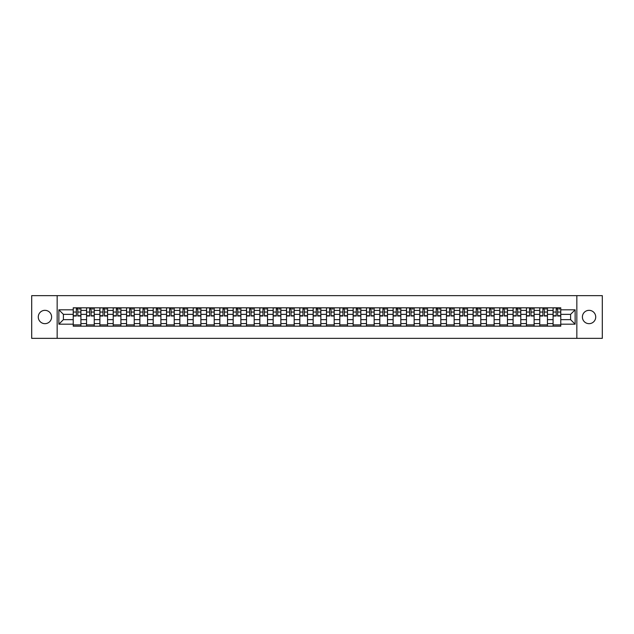 <?xml version="1.0" encoding="UTF-8"?>
<svg xmlns="http://www.w3.org/2000/svg" width="634" height="634" viewBox="0 0 634 634"><rect width="100%" height="100%" fill="white"/><g stroke="black" fill="none" stroke-linecap="round" stroke-linejoin="round"><path stroke-width="0.95" d="M589.057 310.335A6.665 6.665 0 0 0 582.392 317A6.665 6.665 0 0 0 589.057 323.665A6.665 6.665 0 0 0 595.722 317A6.665 6.665 0 0 0 589.057 310.335M44.943 310.335A6.665 6.665 0 0 0 38.278 317A6.665 6.665 0 0 0 44.943 323.665A6.665 6.665 0 0 0 51.608 317A6.665 6.665 0 0 0 44.943 310.335M576.837 338.358L602.3 338.358L602.3 295.642L31.7 295.642L31.7 338.358L576.837 338.358L576.837 295.642M86.557 326.185L86.557 310.422L80.914 310.422L80.914 326.185M80.914 310.422L80.914 307.815M86.557 310.422L86.557 307.815M94.244 307.815L94.244 326.185M99.887 326.185L99.887 307.815M107.574 307.815L107.574 326.185M113.217 326.185L113.217 307.815M120.904 307.815L120.904 326.185M126.546 326.185L126.546 307.815M134.234 307.815L134.234 326.185M139.876 326.185L139.876 307.815M147.563 307.815L147.563 326.185M153.206 326.185L153.206 307.815M160.893 307.815L160.893 326.185M166.528 326.185L166.528 307.815M174.223 307.815L174.223 326.185M179.858 326.185L179.858 307.815M187.553 307.815L187.553 326.185M193.188 326.185L193.188 307.815M200.883 307.815L200.883 326.185M206.518 326.185L206.518 307.815M214.213 307.815L214.213 326.185M219.847 326.185L219.847 307.815M227.543 307.815L227.543 326.185M233.177 326.185L233.177 307.815M240.872 307.815L240.872 326.185M246.507 326.185L246.507 307.815M254.194 307.815L254.194 326.185M259.837 326.185L259.837 307.815M267.524 307.815L267.524 326.185M273.167 326.185L273.167 307.815M280.854 307.815L280.854 326.185M286.497 326.185L286.497 307.815M294.184 307.815L294.184 326.185M299.827 326.185L299.827 307.815M307.514 307.815L307.514 326.185M313.156 326.185L313.156 307.815M320.844 307.815L320.844 326.185M326.486 326.185L326.486 307.815M334.173 307.815L334.173 326.185M339.816 326.185L339.816 307.815M347.503 307.815L347.503 326.185M353.146 326.185L353.146 307.815M360.833 307.815L360.833 326.185M366.476 326.185L366.476 307.815M374.163 307.815L374.163 326.185M379.806 326.185L379.806 307.815M387.493 307.815L387.493 326.185M393.128 326.185L393.128 307.815M400.823 307.815L400.823 326.185M406.457 326.185L406.457 307.815M414.153 307.815L414.153 326.185M419.787 326.185L419.787 307.815M427.482 307.815L427.482 326.185M433.117 326.185L433.117 307.815M440.812 307.815L440.812 326.185M446.447 326.185L446.447 307.815M454.142 307.815L454.142 326.185M459.777 326.185L459.777 307.815M467.472 307.815L467.472 326.185M473.107 326.185L473.107 307.815M480.794 307.815L480.794 326.185M486.436 326.185L486.436 307.815M494.124 307.815L494.124 326.185M499.766 326.185L499.766 307.815M507.454 307.815L507.454 326.185M513.096 326.185L513.096 307.815M520.783 307.815L520.783 326.185M526.426 326.185L526.426 307.815M534.113 307.815L534.113 326.185M539.756 326.185L539.756 307.815M547.443 307.815L547.443 326.185M553.086 326.185L553.086 307.815M553.086 319.647L547.443 319.647M539.756 319.647L534.113 319.647M526.426 319.647L520.783 319.647M513.096 319.647L507.454 319.647M499.766 319.647L494.124 319.647M486.436 319.647L480.794 319.647M473.107 319.647L467.472 319.647M459.777 319.647L454.142 319.647M446.447 319.647L440.812 319.647M433.117 319.647L427.482 319.647M419.787 319.647L414.153 319.647M406.457 319.647L400.823 319.647M393.128 319.647L387.493 319.647M379.806 319.647L374.163 319.647M366.476 319.647L360.833 319.647M353.146 319.647L347.503 319.647M339.816 319.647L334.173 319.647M326.486 319.647L320.844 319.647M313.156 319.647L307.514 319.647M299.827 319.647L294.184 319.647M286.497 319.647L280.854 319.647M273.167 319.647L267.524 319.647M259.837 319.647L254.194 319.647M246.507 319.647L240.872 319.647M233.177 319.647L227.543 319.647M219.847 319.647L214.213 319.647M206.518 319.647L200.883 319.647M193.188 319.647L187.553 319.647M179.858 319.647L174.223 319.647M166.528 319.647L160.893 319.647M153.206 319.647L147.563 319.647M139.876 319.647L134.234 319.647M126.546 319.647L120.904 319.647M113.217 319.647L107.574 319.647M99.887 319.647L94.244 319.647M86.557 319.647L80.914 319.647M553.086 314.353L547.443 314.353M539.756 314.353L534.113 314.353M526.426 314.353L520.783 314.353M513.096 314.353L507.454 314.353M499.766 314.353L494.124 314.353M486.436 314.353L480.794 314.353M473.107 314.353L467.472 314.353M459.777 314.353L454.142 314.353M446.447 314.353L440.812 314.353M433.117 314.353L427.482 314.353M419.787 314.353L414.153 314.353M406.457 314.353L400.823 314.353M393.128 314.353L387.493 314.353M379.806 314.353L374.163 314.353M366.476 314.353L360.833 314.353M353.146 314.353L347.503 314.353M339.816 314.353L334.173 314.353M326.486 314.353L320.844 314.353M313.156 314.353L307.514 314.353M299.827 314.353L294.184 314.353M286.497 314.353L280.854 314.353M273.167 314.353L267.524 314.353M259.837 314.353L254.194 314.353M246.507 314.353L240.872 314.353M233.177 314.353L227.543 314.353M219.847 314.353L214.213 314.353M206.518 314.353L200.883 314.353M193.188 314.353L187.553 314.353M179.858 314.353L174.223 314.353M166.528 314.353L160.893 314.353M153.206 314.353L147.563 314.353M139.876 314.353L134.234 314.353M126.546 314.353L120.904 314.353M113.217 314.353L107.574 314.353M99.887 314.353L94.244 314.353M86.557 314.353L80.914 314.353M63.4 319.647L73.227 319.647L73.227 314.353L63.4 314.353L63.4 319.647L58.875 324.18L58.875 309.82L73.227 309.82L73.227 314.353M560.773 314.353L560.773 319.647L570.6 319.647L570.6 314.353L560.773 314.353L560.773 307.815L73.227 307.815L73.227 309.82M560.773 309.82L575.125 309.82L575.125 324.18L560.773 324.18L560.773 319.647M73.227 319.647L73.227 326.185L560.773 326.185L560.773 324.18M73.227 324.18L58.875 324.18M57.163 338.358L57.163 295.642M80.914 324.901L73.227 324.901M76.342 309.099L77.8 309.099M94.244 324.901L86.557 324.901M89.671 309.099L91.13 309.099M107.574 324.901L99.887 324.901M103.001 309.099L104.459 309.099M120.904 324.901L113.217 324.901M116.331 309.099L117.789 309.099M134.234 324.901L126.546 324.901M129.661 309.099L131.111 309.099M147.563 324.901L139.876 324.901M142.991 309.099L144.441 309.099M160.893 324.901L153.206 324.901M156.321 309.099L157.771 309.099M174.223 324.901L166.528 324.901M169.65 309.099L171.101 309.099M187.553 324.901L179.858 324.901M182.98 309.099L184.431 309.099M200.883 324.901L193.188 324.901M196.31 309.099L197.76 309.099M214.213 324.901L206.518 324.901M209.64 309.099L211.09 309.099M227.543 324.901L219.847 324.901M222.97 309.099L224.42 309.099M240.872 324.901L233.177 324.901M236.3 309.099L237.75 309.099M254.194 324.901L246.507 324.901M249.63 309.099L251.08 309.099M267.524 324.901L259.837 324.901M262.959 309.099L264.41 309.099M280.854 324.901L273.167 324.901M276.289 309.099L277.74 309.099M294.184 324.901L286.497 324.901M289.611 309.099L291.069 309.099M307.514 324.901L299.827 324.901M302.941 309.099L304.399 309.099M320.844 324.901L313.156 324.901M316.271 309.099L317.729 309.099M334.173 324.901L326.486 324.901M329.601 309.099L331.059 309.099M347.503 324.901L339.816 324.901M342.931 309.099L344.389 309.099M360.833 324.901L353.146 324.901M356.26 309.099L357.711 309.099M374.163 324.901L366.476 324.901M369.59 309.099L371.041 309.099M387.493 324.901L379.806 324.901M382.92 309.099L384.37 309.099M400.823 324.901L393.128 324.901M396.25 309.099L397.7 309.099M414.153 324.901L406.457 324.901M409.58 309.099L411.03 309.099M427.482 324.901L419.787 324.901M422.91 309.099L424.36 309.099M440.812 324.901L433.117 324.901M436.24 309.099L437.69 309.099M454.142 324.901L446.447 324.901M449.569 309.099L451.02 309.099M467.472 324.901L459.777 324.901M462.899 309.099L464.35 309.099M480.794 324.901L473.107 324.901M476.229 309.099L477.679 309.099M494.124 324.901L486.436 324.901M489.559 309.099L491.009 309.099M507.454 324.901L499.766 324.901M502.889 309.099L504.339 309.099M520.783 324.901L513.096 324.901M516.211 309.099L517.669 309.099M534.113 324.901L526.426 324.901M529.541 309.099L530.999 309.099M547.443 324.901L539.756 324.901M542.87 309.099L544.329 309.099M560.773 324.901L553.086 324.901M556.2 309.099L557.658 309.099M58.875 309.82L63.4 314.353M570.6 319.647L575.125 324.18M570.6 314.353L575.125 309.82M77.8 316.017L77.8 307.902L80.875 307.902L80.875 316.017L77.8 316.017M76.342 309.012L77.8 309.012M79.076 309.012L79.765 309.012M75.066 307.902L73.267 307.902L73.267 316.017L76.342 316.017L76.342 307.902L79.076 307.902M91.13 316.017L91.13 307.902L94.204 307.902L94.204 316.017L91.13 316.017M89.671 309.012L91.13 309.012M92.405 309.012L93.095 309.012M88.395 307.902L86.596 307.902L86.596 316.017L89.671 316.017L89.671 307.902L92.405 307.902M104.459 316.017L104.459 307.902L107.534 307.902L107.534 316.017L104.459 316.017M103.001 309.012L104.459 309.012M105.735 309.012L106.425 309.012M101.725 307.902L99.926 307.902L99.926 316.017L103.001 316.017L103.001 307.902L105.735 307.902M117.789 316.017L117.789 307.902L120.864 307.902L120.864 316.017L117.789 316.017M116.331 309.012L117.789 309.012M119.065 309.012L119.755 309.012M115.055 307.902L113.256 307.902L113.256 316.017L116.331 316.017L116.331 307.902L119.065 307.902M131.111 316.017L131.111 307.902L134.194 307.902L134.194 316.017L131.111 316.017M129.661 309.012L131.111 309.012M132.395 309.012L133.077 309.012M128.377 307.902L126.586 307.902L126.586 316.017L129.661 316.017L129.661 307.902L132.395 307.902M144.441 316.017L144.441 307.902L147.524 307.902L147.524 316.017L144.441 316.017M142.991 309.012L144.441 309.012M145.725 309.012L146.406 309.012M141.707 307.902L139.916 307.902L139.916 316.017L142.991 316.017L142.991 307.902L145.725 307.902M157.771 316.017L157.771 307.902L160.846 307.902L160.846 316.017L157.771 316.017M156.321 309.012L157.771 309.012M159.055 309.012L159.736 309.012M155.037 307.902L153.246 307.902L153.246 316.017L156.321 316.017L156.321 307.902L159.055 307.902M171.101 316.017L171.101 307.902L174.176 307.902L174.176 316.017L171.101 316.017M169.65 309.012L171.101 309.012M172.385 309.012L173.066 309.012M168.367 307.902L166.576 307.902L166.576 316.017L169.65 316.017L169.65 307.902L172.385 307.902M184.431 316.017L184.431 307.902L187.505 307.902L187.505 316.017L184.431 316.017M182.98 309.012L184.431 309.012M185.714 309.012L186.396 309.012M181.696 307.902L179.905 307.902L179.905 316.017L182.98 316.017L182.98 307.902L185.714 307.902M197.76 316.017L197.76 307.902L200.835 307.902L200.835 316.017L197.76 316.017M196.31 309.012L197.76 309.012M199.044 309.012L199.726 309.012M195.026 307.902L193.235 307.902L193.235 316.017L196.31 316.017L196.31 307.902L199.044 307.902M211.09 316.017L211.09 307.902L214.165 307.902L214.165 316.017L211.09 316.017M209.64 309.012L211.09 309.012M212.374 309.012L213.056 309.012M208.356 307.902L206.565 307.902L206.565 316.017L209.64 316.017L209.64 307.902L212.374 307.902M224.42 316.017L224.42 307.902L227.495 307.902L227.495 316.017L224.42 316.017M222.97 309.012L224.42 309.012M225.704 309.012L226.386 309.012M221.686 307.902L219.895 307.902L219.895 316.017L222.97 316.017L222.97 307.902L225.704 307.902M237.75 316.017L237.75 307.902L240.825 307.902L240.825 316.017L237.75 316.017M236.3 309.012L237.75 309.012M239.034 309.012L239.715 309.012M235.016 307.902L233.225 307.902L233.225 316.017L236.3 316.017L236.3 307.902L239.034 307.902M251.08 316.017L251.08 307.902L254.155 307.902L254.155 316.017L251.08 316.017M249.63 309.012L251.08 309.012M252.364 309.012L253.045 309.012M248.346 307.902L246.555 307.902L246.555 316.017L249.63 316.017L249.63 307.902L252.364 307.902M264.41 316.017L264.41 307.902L267.485 307.902L267.485 316.017L264.41 316.017M262.959 309.012L264.41 309.012M265.694 309.012L266.375 309.012M261.676 307.902L259.877 307.902L259.877 316.017L262.959 316.017L262.959 307.902L265.694 307.902M277.74 316.017L277.74 307.902L280.814 307.902L280.814 316.017L277.74 316.017M276.289 309.012L277.74 309.012M279.023 309.012L279.705 309.012M275.005 307.902L273.206 307.902L273.206 316.017L276.289 316.017L276.289 307.902L279.023 307.902M291.069 316.017L291.069 307.902L294.144 307.902L294.144 316.017L291.069 316.017M289.611 309.012L291.069 309.012M292.345 309.012L293.035 309.012M288.335 307.902L286.536 307.902L286.536 316.017L289.611 316.017L289.611 307.902L292.345 307.902M304.399 316.017L304.399 307.902L307.474 307.902L307.474 316.017L304.399 316.017M302.941 309.012L304.399 309.012M305.675 309.012L306.365 309.012M301.665 307.902L299.866 307.902L299.866 316.017L302.941 316.017L302.941 307.902L305.675 307.902M317.729 316.017L317.729 307.902L320.804 307.902L320.804 316.017L317.729 316.017M316.271 309.012L317.729 309.012M319.005 309.012L319.694 309.012M314.995 307.902L313.196 307.902L313.196 316.017L316.271 316.017L316.271 307.902L319.005 307.902M331.059 316.017L331.059 307.902L334.134 307.902L334.134 316.017L331.059 316.017M329.601 309.012L331.059 309.012M332.335 309.012L333.024 309.012M328.325 307.902L326.526 307.902L326.526 316.017L329.601 316.017L329.601 307.902L332.335 307.902M344.389 316.017L344.389 307.902L347.464 307.902L347.464 316.017L344.389 316.017M342.931 309.012L344.389 309.012M345.665 309.012L346.354 309.012M341.655 307.902L339.856 307.902L339.856 316.017L342.931 316.017L342.931 307.902L345.665 307.902M357.711 316.017L357.711 307.902L360.794 307.902L360.794 316.017L357.711 316.017M356.26 309.012L357.711 309.012M358.995 309.012L359.676 309.012M354.977 307.902L353.186 307.902L353.186 316.017L356.26 316.017L356.26 307.902L358.995 307.902M371.041 316.017L371.041 307.902L374.123 307.902L374.123 316.017L371.041 316.017M369.59 309.012L371.041 309.012M372.324 309.012L373.006 309.012M368.306 307.902L366.515 307.902L366.515 316.017L369.59 316.017L369.59 307.902L372.324 307.902M384.37 316.017L384.37 307.902L387.445 307.902L387.445 316.017L384.37 316.017M382.92 309.012L384.37 309.012M385.654 309.012L386.336 309.012M381.636 307.902L379.845 307.902L379.845 316.017L382.92 316.017L382.92 307.902L385.654 307.902M397.7 316.017L397.7 307.902L400.775 307.902L400.775 316.017L397.7 316.017M396.25 309.012L397.7 309.012M398.984 309.012L399.666 309.012M394.966 307.902L393.175 307.902L393.175 316.017L396.25 316.017L396.25 307.902L398.984 307.902M411.03 316.017L411.03 307.902L414.105 307.902L414.105 316.017L411.03 316.017M409.58 309.012L411.03 309.012M412.314 309.012L412.996 309.012M408.296 307.902L406.505 307.902L406.505 316.017L409.58 316.017L409.58 307.902L412.314 307.902M424.36 316.017L424.36 307.902L427.435 307.902L427.435 316.017L424.36 316.017M422.91 309.012L424.36 309.012M425.644 309.012L426.325 309.012M421.626 307.902L419.835 307.902L419.835 316.017L422.91 316.017L422.91 307.902L425.644 307.902M437.69 316.017L437.69 307.902L440.765 307.902L440.765 316.017L437.69 316.017M436.24 309.012L437.69 309.012M438.974 309.012L439.655 309.012M434.956 307.902L433.165 307.902L433.165 316.017L436.24 316.017L436.24 307.902L438.974 307.902M451.02 316.017L451.02 307.902L454.095 307.902L454.095 316.017L451.02 316.017M449.569 309.012L451.02 309.012M452.304 309.012L452.985 309.012M448.286 307.902L446.494 307.902L446.494 316.017L449.569 316.017L449.569 307.902L452.304 307.902M464.35 316.017L464.35 307.902L467.424 307.902L467.424 316.017L464.35 316.017M462.899 309.012L464.35 309.012M465.633 309.012L466.315 309.012M461.615 307.902L459.824 307.902L459.824 316.017L462.899 316.017L462.899 307.902L465.633 307.902M477.679 316.017L477.679 307.902L480.754 307.902L480.754 316.017L477.679 316.017M476.229 309.012L477.679 309.012M478.963 309.012L479.645 309.012M474.945 307.902L473.154 307.902L473.154 316.017L476.229 316.017L476.229 307.902L478.963 307.902M491.009 316.017L491.009 307.902L494.084 307.902L494.084 316.017L491.009 316.017M489.559 309.012L491.009 309.012M492.293 309.012L492.975 309.012M488.275 307.902L486.476 307.902L486.476 316.017L489.559 316.017L489.559 307.902L492.293 307.902M504.339 316.017L504.339 307.902L507.414 307.902L507.414 316.017L504.339 316.017M502.889 309.012L504.339 309.012M505.623 309.012L506.304 309.012M501.605 307.902L499.806 307.902L499.806 316.017L502.889 316.017L502.889 307.902L505.623 307.902M517.669 316.017L517.669 307.902L520.744 307.902L520.744 316.017L517.669 316.017M516.211 309.012L517.669 309.012M518.945 309.012L519.634 309.012M514.935 307.902L513.136 307.902L513.136 316.017L516.211 316.017L516.211 307.902L518.945 307.902M530.999 316.017L530.999 307.902L534.074 307.902L534.074 316.017L530.999 316.017M529.541 309.012L530.999 309.012M532.275 309.012L532.964 309.012M528.265 307.902L526.466 307.902L526.466 316.017L529.541 316.017L529.541 307.902L532.275 307.902M544.329 316.017L544.329 307.902L547.404 307.902L547.404 316.017L544.329 316.017M542.87 309.012L544.329 309.012M545.605 309.012L546.294 309.012M541.594 307.902L539.796 307.902L539.796 316.017L542.87 316.017L542.87 307.902L545.605 307.902M557.658 316.017L557.658 307.902L560.733 307.902L560.733 316.017L557.658 316.017M556.2 309.012L557.658 309.012M558.934 309.012L559.624 309.012M554.924 307.902L553.125 307.902L553.125 316.017L556.2 316.017L556.2 307.902L558.934 307.902M539.756 310.422L534.113 310.422M526.426 310.422L520.783 310.422M513.096 310.422L507.454 310.422M499.766 310.422L494.124 310.422M486.436 310.422L480.794 310.422M473.107 310.422L467.472 310.422M459.777 310.422L454.142 310.422M446.447 310.422L440.812 310.422M433.117 310.422L427.482 310.422M419.787 310.422L414.153 310.422M406.457 310.422L400.823 310.422M393.128 310.422L387.493 310.422M379.806 310.422L374.163 310.422M366.476 310.422L360.833 310.422M353.146 310.422L347.503 310.422M339.816 310.422L334.173 310.422M326.486 310.422L320.844 310.422M313.156 310.422L307.514 310.422M299.827 310.422L294.184 310.422M286.497 310.422L280.854 310.422M273.167 310.422L267.524 310.422M259.837 310.422L254.194 310.422M246.507 310.422L240.872 310.422M233.177 310.422L227.543 310.422M219.847 310.422L214.213 310.422M206.518 310.422L200.883 310.422M193.188 310.422L187.553 310.422M179.858 310.422L174.223 310.422M166.528 310.422L160.893 310.422M153.206 310.422L147.563 310.422M139.876 310.422L134.234 310.422M126.546 310.422L120.904 310.422M113.217 310.422L107.574 310.422M99.887 310.422L94.244 310.422M553.086 310.422L547.443 310.422M539.756 323.578L534.113 323.578M526.426 323.578L520.783 323.578M513.096 323.578L507.454 323.578M499.766 323.578L494.124 323.578M486.436 323.578L480.794 323.578M473.107 323.578L467.472 323.578M459.777 323.578L454.142 323.578M446.447 323.578L440.812 323.578M433.117 323.578L427.482 323.578M419.787 323.578L414.153 323.578M406.457 323.578L400.823 323.578M393.128 323.578L387.493 323.578M379.806 323.578L374.163 323.578M366.476 323.578L360.833 323.578M353.146 323.578L347.503 323.578M339.816 323.578L334.173 323.578M326.486 323.578L320.844 323.578M313.156 323.578L307.514 323.578M299.827 323.578L294.184 323.578M286.497 323.578L280.854 323.578M273.167 323.578L267.524 323.578M259.837 323.578L254.194 323.578M246.507 323.578L240.872 323.578M233.177 323.578L227.543 323.578M219.847 323.578L214.213 323.578M206.518 323.578L200.883 323.578M193.188 323.578L187.553 323.578M179.858 323.578L174.223 323.578M166.528 323.578L160.893 323.578M153.206 323.578L147.563 323.578M139.876 323.578L134.234 323.578M126.546 323.578L120.904 323.578M113.217 323.578L107.574 323.578M99.887 323.578L94.244 323.578M86.557 323.578L80.914 323.578M553.086 323.578L547.443 323.578M77.8 315.724L80.875 315.724M77.8 312.047L80.875 312.047M73.267 315.724L76.342 315.724M73.267 312.047L76.342 312.047M91.13 315.724L94.204 315.724M91.13 312.047L94.204 312.047M86.596 315.724L89.671 315.724M86.596 312.047L89.671 312.047M104.459 315.724L107.534 315.724M104.459 312.047L107.534 312.047M99.926 315.724L103.001 315.724M99.926 312.047L103.001 312.047M117.789 315.724L120.864 315.724M117.789 312.047L120.864 312.047M113.256 315.724L116.331 315.724M113.256 312.047L116.331 312.047M131.111 315.724L134.194 315.724M131.111 312.047L134.194 312.047M126.586 315.724L129.661 315.724M126.586 312.047L129.661 312.047M144.441 315.724L147.524 315.724M144.441 312.047L147.524 312.047M139.916 315.724L142.991 315.724M139.916 312.047L142.991 312.047M157.771 315.724L160.846 315.724M157.771 312.047L160.846 312.047M153.246 315.724L156.321 315.724M153.246 312.047L156.321 312.047M171.101 315.724L174.176 315.724M171.101 312.047L174.176 312.047M166.576 315.724L169.65 315.724M166.576 312.047L169.65 312.047M184.431 315.724L187.505 315.724M184.431 312.047L187.505 312.047M179.905 315.724L182.98 315.724M179.905 312.047L182.98 312.047M197.76 315.724L200.835 315.724M197.76 312.047L200.835 312.047M193.235 315.724L196.31 315.724M193.235 312.047L196.31 312.047M211.09 315.724L214.165 315.724M211.09 312.047L214.165 312.047M206.565 315.724L209.64 315.724M206.565 312.047L209.64 312.047M224.42 315.724L227.495 315.724M224.42 312.047L227.495 312.047M219.895 315.724L222.97 315.724M219.895 312.047L222.97 312.047M237.75 315.724L240.825 315.724M237.75 312.047L240.825 312.047M233.225 315.724L236.3 315.724M233.225 312.047L236.3 312.047M251.08 315.724L254.155 315.724M251.08 312.047L254.155 312.047M246.555 315.724L249.63 315.724M246.555 312.047L249.63 312.047M264.41 315.724L267.485 315.724M264.41 312.047L267.485 312.047M259.877 315.724L262.959 315.724M259.877 312.047L262.959 312.047M277.74 315.724L280.814 315.724M277.74 312.047L280.814 312.047M273.206 315.724L276.289 315.724M273.206 312.047L276.289 312.047M291.069 315.724L294.144 315.724M291.069 312.047L294.144 312.047M286.536 315.724L289.611 315.724M286.536 312.047L289.611 312.047M304.399 315.724L307.474 315.724M304.399 312.047L307.474 312.047M299.866 315.724L302.941 315.724M299.866 312.047L302.941 312.047M317.729 315.724L320.804 315.724M317.729 312.047L320.804 312.047M313.196 315.724L316.271 315.724M313.196 312.047L316.271 312.047M331.059 315.724L334.134 315.724M331.059 312.047L334.134 312.047M326.526 315.724L329.601 315.724M326.526 312.047L329.601 312.047M344.389 315.724L347.464 315.724M344.389 312.047L347.464 312.047M339.856 315.724L342.931 315.724M339.856 312.047L342.931 312.047M357.711 315.724L360.794 315.724M357.711 312.047L360.794 312.047M353.186 315.724L356.26 315.724M353.186 312.047L356.26 312.047M371.041 315.724L374.123 315.724M371.041 312.047L374.123 312.047M366.515 315.724L369.59 315.724M366.515 312.047L369.59 312.047M384.37 315.724L387.445 315.724M384.37 312.047L387.445 312.047M379.845 315.724L382.92 315.724M379.845 312.047L382.92 312.047M397.7 315.724L400.775 315.724M397.7 312.047L400.775 312.047M393.175 315.724L396.25 315.724M393.175 312.047L396.25 312.047M411.03 315.724L414.105 315.724M411.03 312.047L414.105 312.047M406.505 315.724L409.58 315.724M406.505 312.047L409.58 312.047M424.36 315.724L427.435 315.724M424.36 312.047L427.435 312.047M419.835 315.724L422.91 315.724M419.835 312.047L422.91 312.047M437.69 315.724L440.765 315.724M437.69 312.047L440.765 312.047M433.165 315.724L436.24 315.724M433.165 312.047L436.24 312.047M451.02 315.724L454.095 315.724M451.02 312.047L454.095 312.047M446.494 315.724L449.569 315.724M446.494 312.047L449.569 312.047M464.35 315.724L467.424 315.724M464.35 312.047L467.424 312.047M459.824 315.724L462.899 315.724M459.824 312.047L462.899 312.047M477.679 315.724L480.754 315.724M477.679 312.047L480.754 312.047M473.154 315.724L476.229 315.724M473.154 312.047L476.229 312.047M491.009 315.724L494.084 315.724M491.009 312.047L494.084 312.047M486.476 315.724L489.559 315.724M486.476 312.047L489.559 312.047M504.339 315.724L507.414 315.724M504.339 312.047L507.414 312.047M499.806 315.724L502.889 315.724M499.806 312.047L502.889 312.047M517.669 315.724L520.744 315.724M517.669 312.047L520.744 312.047M513.136 315.724L516.211 315.724M513.136 312.047L516.211 312.047M530.999 315.724L534.074 315.724M530.999 312.047L534.074 312.047M526.466 315.724L529.541 315.724M526.466 312.047L529.541 312.047M544.329 315.724L547.404 315.724M544.329 312.047L547.404 312.047M539.796 315.724L542.87 315.724M539.796 312.047L542.87 312.047M557.658 315.724L560.733 315.724M557.658 312.047L560.733 312.047M553.125 315.724L556.2 315.724M553.125 312.047L556.2 312.047"/></g></svg>
